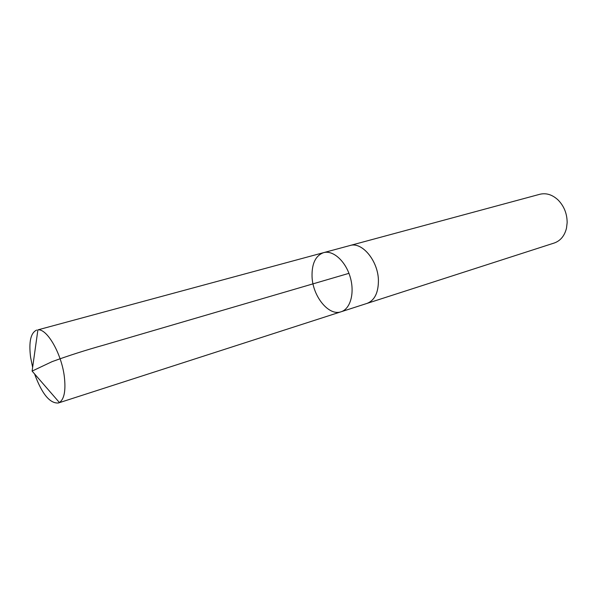 <?xml version="1.0" encoding="UTF-8"?>
<svg xmlns="http://www.w3.org/2000/svg" width="597" height="597" viewBox="0 0 597 597"><rect width="100%" height="100%" fill="white"/><g stroke="black" fill="none" stroke-linecap="round" stroke-linejoin="round"><path stroke-width="0.9" d="M323.589 252.65L349.939 245.539C361.991 241.434 378.207 260.889 378.416 280.478C378.394 292.761 374.61 300.395 367.065 303.388L341.096 311.768C350.506 308.91 354.916 292.754 350.163 276.933C345.536 261.068 333.036 249.919 323.589 252.65C315.589 255.628 311.738 263.605 312.044 276.568C312.656 296.328 328.783 316.343 341.096 311.768C350.506 308.91 354.916 292.754 350.163 276.933C345.536 261.068 333.036 249.919 323.589 252.65L37.895 329.872C47.044 328.432 61.595 353.715 64.334 376.662C65.909 390.557 64.267 399.177 59.401 402.527L58.334 402.997C49.827 403.557 41.909 393.871 34.574 373.931M32.634 367.371L30.589 357.245C28.678 341.768 30.723 332.701 36.738 330.059M349.446 245.673L349.932 245.531C361.998 241.419 378.214 260.882 378.423 280.486C378.401 292.761 374.618 300.403 367.065 303.395L366.573 303.545M349.932 245.531L539.822 194.279C546.262 192.741 552.374 194.667 558.165 200.055C564.12 206.219 567.12 213.771 567.15 222.688L566.493 228.181C564.568 235.852 560.486 240.792 554.247 243.009L367.065 303.395M348.947 273.336L104.385 344.932C85.819 350.111 68.364 355.685 52.021 361.67L32.111 371.095L59.401 402.527M341.096 311.768L58.334 402.997M32.111 371.095L37.895 329.872"/></g></svg>
